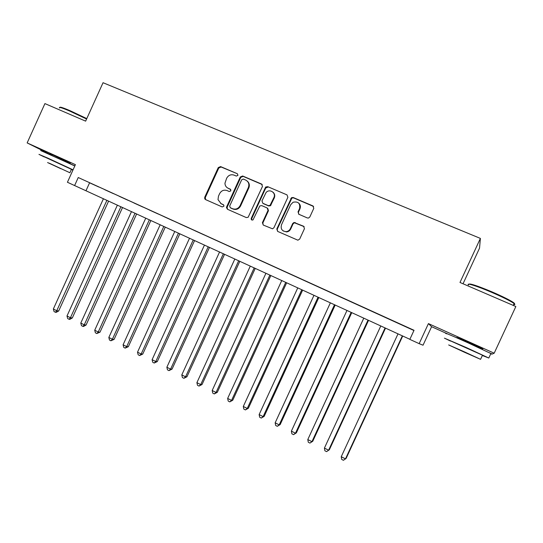 <?xml version="1.0" encoding="UTF-8"?>
<svg xmlns="http://www.w3.org/2000/svg" width="543" height="543" viewBox="0 0 543 543"><rect width="100%" height="100%" fill="white"/><g stroke="black" fill="none" stroke-linecap="round" stroke-linejoin="round"><path stroke-width="0.81" d="M237.949 175.375L237.366 173.733L220.601 166.592L218.279 167.577L204.731 197.252L204.752 198.84L205.539 199.586L222.196 206.937L223.831 206.265L223.954 205.695L223.261 204.616L221.089 203.666L218.008 199.634L218.476 196.152L219.61 193.668C221.374 190.586 223.865 189.555 227.076 190.559L229.248 191.509L230.89 190.824L230.313 189.181L228.135 188.238C226.092 187.24 225.033 185.563 224.958 183.201L226.641 178.267C228.413 175.185 230.904 174.14 234.121 175.131L236.307 176.061L237.949 175.375M237.366 173.733L221.116 167L218.802 167.977L205.281 197.598L205.634 199.634M480.928 348.321L482.829 348.877L468.88 342.334L456.812 337.447M70.183 163.321L53.92 155.413L49.698 153.832M307.365 217.953L308.505 218.048L309.829 216.969L313.786 208.336L312.89 205.912L293.206 197.523L291.55 197.652L276.801 228.997L277.67 231.413L297.89 240.196L299.682 239.076L304.46 228.664L303.571 226.227L294.034 222.454L292.697 223.54L290.342 228.678C289.467 230.408 288.089 231.399 286.202 231.651C282.034 231.23 280.466 228.949 281.491 224.802L290.695 204.718L293.05 202.261C298.202 201.222 300.381 203.313 299.58 208.532L298.039 211.892L298.928 214.309L307.365 217.953M489.297 352.712L492.236 354.043L494.178 353.201L515.85 306.53L459.989 282.462L480.385 238.404L103.041 82.712L85.631 121.143L44.92 103.598L27.15 142.918L75.409 164.644L67.427 182.258L74.608 185.557L78.246 177.527L414.037 330.293L409.836 339.382L419.155 343.651L423.038 345.205L431.604 326.703L447.934 334.067M494.178 353.201L428.427 323.601L419.155 343.651M262.466 186.432L261.611 184.063L242.66 175.993L240.305 176.977L226.635 206.897L226.465 207.562L227.456 209.259L246.284 217.567L248.158 217.268L262.466 186.432M267.692 186.656L287.009 194.883L287.878 197.279L273.93 227.727L272.545 228.82L263.267 225.06L262.412 222.657L268.038 210.365L267.183 207.976L261.74 205.614L259.819 205.946L252.99 219.929C251.64 220.282 251.056 219.752 251.246 218.347L265.561 187.22L267.692 186.656L287.009 194.883M27.15 142.918L49.569 154.11M265.554 187.864L266.043 186.799M98.846 187.016L90.219 183.093L98.846 187.016M113.358 193.62L104.629 189.65L113.358 193.62M128.039 200.299L119.209 196.281L128.039 200.299M142.89 207.059L133.958 202.994L142.89 207.059M157.918 213.894L148.877 209.781L157.918 213.894M173.122 220.811L163.979 216.65L173.122 220.811M188.516 227.816L179.258 223.601L188.516 227.816M204.087 234.902L194.72 230.639L204.087 234.902M219.847 242.069L210.372 237.759L219.847 242.069M235.805 249.332L226.207 244.968L235.805 249.332M251.952 256.676L242.239 252.257L251.952 256.676M268.303 264.115L258.468 259.642L268.303 264.115M284.851 271.649L274.894 267.122L284.851 271.649M301.609 279.272L291.53 274.69L301.609 279.272M318.578 286.996L308.37 282.346L318.578 286.996M335.757 294.808L325.427 290.111L335.757 294.808M353.16 302.729L342.694 297.964L353.16 302.729M370.781 310.745L360.185 305.926L370.781 310.745M388.632 318.87L377.894 313.983L388.632 318.87M78.246 177.527L413.936 330.517M396.241 322.372L407.06 327.3L396.261 322.338M463.036 283.772L479.544 248.117L480.385 238.404M70.325 163.816L74.859 165.859M74.608 185.557L409.877 339.3M89.541 182.903L86.004 190.695M428.427 323.601L431.604 326.703M227.408 187.851L228.135 188.238M230.755 189.521L228.637 188.604M220.634 203.435L221.089 203.666M223.641 204.894L221.605 203.998M262.249 184.545L243.135 176.38L240.787 177.364L227.137 207.229L227.503 209.279M243.352 179.068L241.703 179.76L229.682 206.048L230.266 207.697L232.567 208.716C235.723 209.741 238.214 208.763 240.033 205.77L248.348 187.593C249.515 184.22 248.626 181.708 245.667 180.059L243.352 179.068M247.167 181.029C249.325 182.862 249.875 185.17 248.809 187.959L240.515 206.102C238.696 209.089 236.212 210.066 233.062 209.035L230.761 208.023M267.74 208.369L268.466 210.691L262.853 222.956L263.233 225.046M268.12 187.03L265.731 188.014L251.708 218.653L251.918 220.051M273.882 197.604C276.353 192.799 269.552 188.373 266.084 192.5L261.964 200.876L262.812 203.258L268.262 205.621L270.02 205.417L273.882 197.604L274.296 197.957C275.179 195.656 274.744 193.729 272.98 192.168M274.296 197.957L270.441 205.749L268.69 205.953L263.253 203.598M298.752 203.143C300.415 204.731 300.808 206.639 299.946 208.865L298.406 212.211L298.664 214.166M283.202 230.945L286.595 231.936C288.476 231.685 289.853 230.694 290.722 228.97L290.342 228.678M304.161 226.648L294.415 222.759L293.077 223.838L290.722 228.97M313.603 206.476L293.58 197.883L291.924 198.005L277.208 229.282L277.602 231.379M103.448 198.704L53.357 308.987L56.75 310.732L58.685 310.983L108.62 201.073M58.685 310.983L56.194 312.354L55.42 312.259L56.75 310.732L106.917 200.292M55.42 312.259L54.062 311.567L53.357 308.987M60.002 107.446C59.75 106.659 63.042 107.711 69.871 110.609L86.785 118.598M86.588 119.032L69.429 110.935C61.712 107.67 58.427 106.686 59.587 107.982M73.061 169.837L48.028 158.217L38.96 154.368L44.248 156.941M74.812 165.975L40.691 150.547M44.302 156.812L71.438 169.335M49.243 163.172L69.891 172.755L49.243 163.172M60.83 168.703L47.58 162.554L60.83 168.703M71.384 169.457L72.918 170.142M468.935 284.206C469.885 283.283 477.623 285.862 492.148 291.937C502.546 296.458 509.626 299.974 513.386 302.478C514.71 303.435 514.9 303.897 513.936 303.876M513.61 304.596C515.097 304.82 515.259 304.474 514.092 303.544L513.678 303.238C509.829 300.673 502.567 297.075 491.904 292.439C477.209 286.086 465.385 282.408 468.575 285.034M482.354 355.516L488.795 358.027L466.335 347.574L444.412 338.153L450.466 341.065M490.763 353.785C492.121 354.294 492.162 354.206 490.886 353.527L468.453 343.02C453.31 336.185 441.914 331.427 446.434 333.782M450.541 340.902L482.489 355.21C483.413 355.685 483.392 355.733 482.428 355.346M464.435 351.864L448.674 344.941L464.632 352.332L480.575 359.337L464.435 351.864M464.598 352.251L454.294 347.479L464.598 352.251M117.397 205.105L66.993 315.985L70.427 317.75L72.307 317.967L122.548 207.467M72.307 317.967L69.816 319.359L69.063 319.27L70.427 317.75L120.906 206.713M69.063 319.27L67.692 318.565L66.993 315.985M131.501 211.573L80.785 323.065L84.253 324.843L86.079 325.026L136.639 213.928M86.079 325.026L83.588 326.431L82.855 326.363L84.253 324.843L135.051 213.202M82.855 326.363L81.47 325.651L80.785 323.065M145.768 218.116L94.726 330.219L98.235 332.017L100.007 332.173L150.879 220.465M100.007 332.173L96.803 333.531L98.235 332.017L149.359 219.766M96.803 333.531L95.405 332.811L94.726 330.219M160.192 224.741L108.831 337.454L112.381 339.273L114.091 339.395L165.289 227.076M114.091 339.395L110.908 340.787L112.381 339.273L163.823 226.404M110.908 340.787L109.489 340.054L108.831 337.454M174.785 231.433L123.091 344.771L126.682 346.617L128.338 346.699L179.855 233.761M128.338 346.699L125.175 348.117L126.682 346.617L178.457 233.117M125.175 348.117L123.743 347.377L123.091 344.771M189.541 238.201L137.515 352.176L141.146 354.036L142.741 354.084L194.591 240.522M142.741 354.084L139.605 355.536L141.146 354.036L193.254 239.911M139.605 355.536L138.16 354.789L137.515 352.176M204.467 245.056L152.108 359.663L155.78 361.543L157.314 361.557L209.496 247.364M157.314 361.557L154.205 363.036L155.78 361.543L208.227 246.78M154.205 363.036L152.732 362.283L152.108 359.663M219.569 251.979L166.864 367.238L170.583 369.138L172.05 369.118L224.578 254.28M172.05 369.118L168.968 370.625L170.583 369.138L223.37 253.724M168.968 370.625L167.482 369.864L166.864 367.238M234.847 258.991L181.796 374.894L185.557 376.828L186.955 376.761L239.83 261.278M186.955 376.761L183.901 378.301L185.557 376.828L238.696 260.755M183.901 378.301L182.4 377.534L181.796 374.894M250.303 266.084L196.905 382.645L200.706 384.6L202.044 384.498L255.258 268.357M202.044 384.498L199.009 386.073L200.706 384.6L254.192 267.869M199.009 386.073L197.496 385.292L196.905 382.645M265.941 273.258L212.184 390.492L216.039 392.467L217.302 392.324L270.869 275.518M217.302 392.324L214.302 393.926L216.039 392.467L269.878 275.063M214.302 393.926L212.761 393.139L212.184 390.492M281.763 280.521L227.653 398.426L231.549 400.422L232.743 400.239L286.67 282.767M232.743 400.239L229.77 401.881L231.549 400.422L285.747 282.346M229.77 401.881L228.216 401.08L227.653 398.426M297.774 287.865L243.298 406.456L247.241 408.479L248.361 408.248L302.655 290.105M248.361 408.248L245.422 409.924L247.241 408.479L301.806 289.718M245.422 409.924L243.848 409.117L243.298 406.456M313.983 295.304L259.133 414.58L263.124 416.624L264.169 416.359L318.829 297.523M264.169 416.359L261.264 418.069L263.124 416.624L318.062 297.17M261.264 418.069L259.669 417.248L259.133 414.58M330.382 302.824L275.165 422.8L279.197 424.877L280.174 424.565L335.201 305.037M280.174 424.565L277.29 426.309L279.197 424.877L334.515 304.725M277.29 426.309L275.681 425.481L275.165 422.8M346.984 310.44L291.381 431.128L295.467 433.226L296.363 432.866L351.769 312.639M296.363 432.866L293.519 434.651L295.467 433.226L351.165 312.361M293.519 434.651L291.883 433.809L291.381 431.128M363.783 318.15L307.8 439.552L311.94 441.676L312.754 441.269L368.541 320.336M312.754 441.269L309.938 443.088L311.94 441.676L368.018 320.092M309.938 443.088L308.288 442.24L307.8 439.552M380.792 325.956L324.422 448.077L328.61 450.228L329.343 449.78L385.516 328.121M329.343 449.78L326.567 451.633L328.61 450.228L385.082 327.924M326.567 451.633L324.89 450.778L324.422 448.077M398.012 333.857L341.248 456.711L345.484 458.889L346.135 458.387L402.702 336.008M341.248 456.711L341.703 459.419L343.393 460.288L345.484 458.889L402.356 335.846M230.714 189.48L230.313 189.181M205.281 197.598L204.731 197.252M218.802 167.977L218.279 167.577M221.116 167L220.601 166.592M227.137 207.229L226.635 206.897M240.787 177.364L240.305 176.977M243.135 176.38L242.66 175.993M262.052 184.444L261.611 184.063M233.062 209.035L232.567 208.716M240.59 205.953L240.108 205.621M248.809 187.959L248.348 187.593M262.853 222.956L262.412 222.657M268.466 210.691L268.038 210.365M251.708 218.653L251.246 218.347M265.731 188.014L265.303 187.64M268.69 205.953L268.262 205.621M271.086 204.976L270.665 204.636M298.406 212.211L298.039 211.892M299.946 208.865L299.58 208.532M293.077 223.838L292.697 223.54M295.514 222.861L295.141 222.562M303.924 226.519L303.571 226.227M277.208 229.282L276.801 228.997M291.15 198.867L290.77 198.514M293.58 197.883L293.206 197.523M313.223 206.252L312.89 205.912M205.295 199.179L204.752 198.84M226.967 207.888L226.465 207.562M240.515 206.102L240.033 205.77M270.441 205.749L270.02 205.417M265.995 187.593L265.561 187.22M286.595 231.936L286.202 231.651M294.415 222.759L294.034 222.454M291.924 198.005L291.55 197.652M70.027 163.674L70.291 163.083M71.479 169.24L69.891 172.755M480.772 348.654L481.078 347.995M513.23 305.404L514.092 303.544M482.489 355.21L480.575 359.337M488.795 358.027L490.886 353.527M513.386 302.478L513.678 303.238"/></g></svg>
